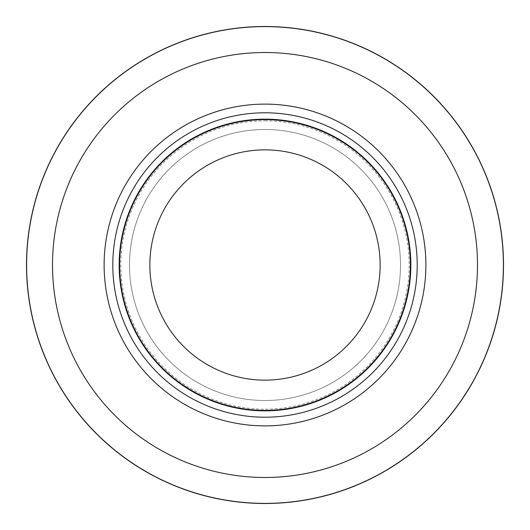 <?xml version="1.0" encoding="UTF-8"?>
<svg xmlns="http://www.w3.org/2000/svg" width="530" height="530" viewBox="0 0 530 530"><rect width="100%" height="100%" fill="white"/><g stroke="black" fill="none" stroke-linecap="round" stroke-linejoin="round"><path stroke-width="0.4" stroke-dasharray="2.65 1.99" d="M265 52.516A212.484 212.484 0 0 1 477.484 265A212.484 212.484 0 0 1 265 477.484A212.484 212.484 0 0 1 52.516 265A212.484 212.484 0 0 1 265 52.516A212.484 212.484 0 0 1 477.484 265A212.484 212.484 0 0 1 265 477.484A212.484 212.484 0 0 1 52.516 265A212.484 212.484 0 0 1 265 52.516A212.484 212.484 0 0 1 477.484 265A212.484 212.484 0 0 1 265 477.484A212.484 212.484 0 0 1 52.516 265A212.484 212.484 0 0 1 265 52.516M265 129.486A135.514 135.514 0 0 1 400.514 265A135.514 135.514 0 0 1 265 400.514A135.514 135.514 0 0 1 129.486 265A135.514 135.514 0 0 1 265 129.486A135.514 135.514 0 0 1 400.514 265A135.514 135.514 0 0 1 265 400.514A135.514 135.514 0 0 1 129.486 265A135.514 135.514 0 0 1 265 129.486A135.514 135.514 0 0 0 129.486 265A135.514 135.514 0 0 0 265 400.514M265 119.621A145.379 145.379 0 0 1 410.379 265A145.379 145.379 0 0 1 265 410.379A145.379 145.379 0 0 1 119.621 265A145.379 145.379 0 0 1 265 119.621M265 26.5A238.5 238.5 0 0 1 503.5 265A238.5 238.5 0 0 1 265 503.5A238.5 238.5 0 0 1 26.5 265A238.5 238.5 0 0 1 265 26.5M265 120.814A144.186 144.186 0 0 1 409.186 265A144.186 144.186 0 0 1 265 409.186A144.186 144.186 0 0 1 120.814 265A144.186 144.186 0 0 1 265 120.814"/><path stroke-width="0.79" d="M265 26.613A238.387 238.387 0 0 1 503.387 265A238.387 238.387 0 0 1 265 503.387A238.387 238.387 0 0 1 26.613 265A238.387 238.387 0 0 1 265 26.613A238.387 238.387 0 0 1 503.387 265A238.387 238.387 0 0 1 265 503.387A238.387 238.387 0 0 1 26.613 265A238.387 238.387 0 0 1 265 26.613M265 112.791A152.209 152.209 0 0 1 417.209 265A152.209 152.209 0 0 1 265 417.209A152.209 152.209 0 0 1 112.791 265A152.209 152.209 0 0 1 265 112.791M265 119.157A145.843 145.843 0 0 1 410.843 265A145.843 145.843 0 0 1 265 410.843A145.843 145.843 0 0 1 119.157 265A145.843 145.843 0 0 1 265 119.157M265 119.621A145.379 145.379 0 0 1 410.379 265A145.379 145.379 0 0 1 265 410.379A145.379 145.379 0 0 1 119.621 265A145.379 145.379 0 0 1 265 119.621M265 149.857A115.142 115.142 0 0 1 380.142 265A115.142 115.142 0 0 1 265 380.142A115.142 115.142 0 0 1 149.857 265A115.142 115.142 0 0 1 265 149.857M265 52.516A212.484 212.484 0 0 1 477.484 265A212.484 212.484 0 0 1 265 477.484A212.484 212.484 0 0 1 52.516 265A212.484 212.484 0 0 1 265 52.516M265 26.5A238.5 238.5 0 0 1 503.5 265A238.5 238.5 0 0 1 265 503.5A238.5 238.5 0 0 1 26.5 265A238.5 238.5 0 0 1 265 26.5M265 104.118A160.881 160.881 0 0 1 425.882 265A160.881 160.881 0 0 1 265 425.882A160.881 160.881 0 0 1 104.118 265A160.881 160.881 0 0 1 265 104.118"/></g></svg>
